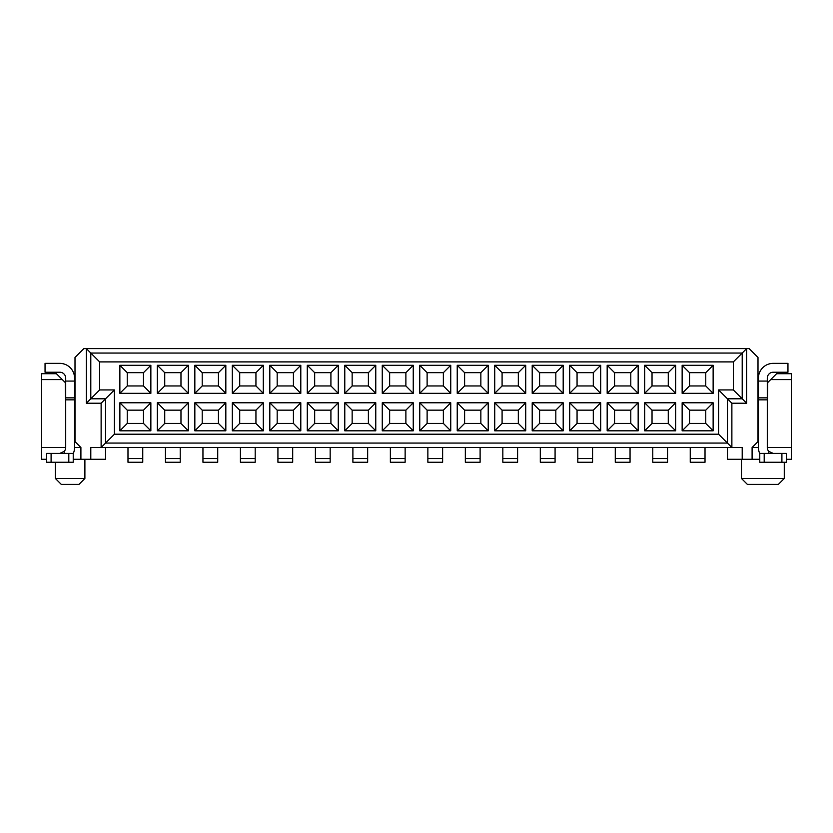 <?xml version="1.0" encoding="UTF-8"?>
<svg xmlns="http://www.w3.org/2000/svg" width="833" height="833" viewBox="0 0 833 833"><rect width="100%" height="100%" fill="white"/><g stroke="black" fill="none" stroke-linecap="round" stroke-linejoin="round"><path stroke-width="1.25" d="M46.669 459.295L41.65 459.295L41.65 447.488L65.703 447.488L65.703 378.13A5.904 5.904 0 0 0 59.799 372.226L45.044 372.226L45.044 363.375L59.799 363.375A14.755 14.755 0 0 1 74.564 378.13L74.564 447.488L80.905 447.488L75.001 441.584L75.001 357.472L83.862 348.611L749.138 348.611L757.999 357.472L757.999 441.584L752.095 447.488L758.436 447.488L758.436 378.13A14.755 14.755 0 0 1 773.201 363.375L787.956 363.375L787.956 372.226L773.201 372.226A5.904 5.904 0 0 0 767.297 378.13L767.297 447.488L791.35 447.488L791.35 379.609L770.692 379.609L767.734 382.555L767.297 407.649M80.905 447.488L80.905 459.295L90.797 459.295L90.797 447.488L101.126 447.488L101.126 403.214L86.361 403.214L86.361 348.611L90.797 353.046L742.203 353.046L746.639 348.611L746.639 403.214L731.874 403.214L731.874 447.488L742.203 447.488L742.203 459.295L752.095 459.295L752.095 447.488M114.402 434.212L718.598 434.212L727.448 443.062L105.552 443.062L114.402 434.212L114.402 389.938L99.648 389.938L99.648 361.897L733.352 361.897L742.203 353.046L742.203 398.788L727.448 398.788L727.448 443.062L731.874 447.488L101.126 447.488L105.552 443.062L105.552 398.788L101.126 403.214M86.361 403.214L90.797 398.788L90.797 353.046L99.648 361.897M114.402 389.938L105.552 398.788L90.797 398.788L99.648 389.938M90.797 459.295L105.552 459.295L105.552 447.488M41.65 447.488L41.65 373.705L56.405 373.705L65.266 382.555L65.703 407.649M41.65 379.609L62.308 379.609M80.905 459.295L73.231 459.295M84.893 459.295L84.893 478.486L55.374 478.486L55.374 462.253M84.893 478.486L78.989 484.389L61.278 484.389L55.374 478.486M65.703 381.077L74.564 381.077M65.703 447.488A5.904 5.904 0 0 1 64.235 451.392L64.235 453.391M73.231 453.61A14.755 14.755 0 0 0 74.564 447.488M59.799 453.391L64.235 451.392M73.231 462.253L46.669 462.253L46.669 453.391L73.231 453.391L73.231 462.253M742.203 459.295L727.448 459.295L727.448 447.488M791.35 447.488L791.35 459.295L786.331 459.295M759.769 459.295L752.095 459.295M131.822 462.253L127.98 462.253L127.98 447.488M127.98 458.556L142.745 458.556L142.745 447.488M142.745 458.556L142.745 462.253L127.98 462.253M138.903 462.253L142.745 462.253M169.307 462.253L165.465 462.253L165.465 447.488M165.465 458.556L180.23 458.556L180.23 447.488M180.23 458.556L180.23 462.253L165.465 462.253M176.388 462.253L180.23 462.253M206.792 462.253L202.95 462.253L202.95 447.488M202.95 458.556L217.715 458.556L217.715 447.488M217.715 458.556L217.715 462.253L202.95 462.253M213.873 462.253L217.715 462.253M244.277 462.253L240.435 462.253L240.435 447.488M240.435 458.556L255.2 458.556L255.2 447.488M255.2 458.556L255.2 462.253L240.435 462.253M251.358 462.253L255.2 462.253M281.762 462.253L277.92 462.253L277.92 447.488M288.843 462.253L292.685 462.253L292.685 447.488M292.685 462.253L277.92 462.253M718.598 434.212L718.598 389.938L733.352 389.938L746.639 403.214M718.598 389.938L731.874 403.214M770.692 379.609L776.595 373.705L791.35 373.705L791.35 379.609M784.27 462.253L784.27 478.486L741.464 478.486L741.464 459.295M759.769 453.61A14.755 14.755 0 0 1 758.436 447.488M768.765 453.391L768.765 451.392A5.904 5.904 0 0 1 767.297 447.488M767.297 381.077L758.436 381.077M768.765 451.392L773.201 453.391M741.464 478.486L747.368 484.389L778.366 484.389L784.27 478.486M733.352 389.938L733.352 361.897M457.234 402.776L488.221 402.776L488.221 430.817L457.234 430.817L457.234 402.776L464.606 410.159L480.849 410.159L488.221 402.776M457.234 365.291L488.221 365.291L488.221 393.332L457.234 393.332L457.234 365.291L464.606 372.674L480.849 372.674L488.221 365.291M419.749 402.776L450.736 402.776L450.736 430.817L419.749 430.817L419.749 402.776L427.121 410.159L443.364 410.159L450.736 402.776M419.749 365.291L450.736 365.291L450.736 393.332L419.749 393.332L419.749 365.291L427.121 372.674L443.364 372.674L450.736 365.291M382.264 402.776L413.251 402.776L413.251 430.817L382.264 430.817L382.264 402.776L389.636 410.159L405.879 410.159L413.251 402.776M382.264 365.291L413.251 365.291L413.251 393.332L382.264 393.332L382.264 365.291L389.636 372.674L405.879 372.674L413.251 365.291M344.779 402.776L375.766 402.776L375.766 430.817L344.779 430.817L344.779 402.776L352.151 410.159L368.394 410.159L375.766 402.776M344.779 365.291L375.766 365.291L375.766 393.332L344.779 393.332L344.779 365.291L352.151 372.674L368.394 372.674L375.766 365.291M307.294 402.776L338.281 402.776L338.281 430.817L307.294 430.817L307.294 402.776L314.666 410.159L330.909 410.159L338.281 402.776M307.294 365.291L338.281 365.291L338.281 393.332L307.294 393.332L307.294 365.291L314.666 372.674L330.909 372.674L338.281 365.291M532.204 365.291L563.191 365.291L563.191 393.332L532.204 393.332L532.204 365.291L539.576 372.674L555.819 372.674L563.191 365.291M532.204 402.776L563.191 402.776L563.191 430.817L532.204 430.817L532.204 402.776L539.576 410.159L555.819 410.159L563.191 402.776M569.689 365.291L600.676 365.291L600.676 393.332L569.689 393.332L569.689 365.291L577.061 372.674L593.304 372.674L600.676 365.291M569.689 402.776L600.676 402.776L600.676 430.817L569.689 430.817L569.689 402.776L577.061 410.159L593.304 410.159L600.676 402.776M607.174 365.291L638.161 365.291L638.161 393.332L607.174 393.332L607.174 365.291L614.546 372.674L630.789 372.674L638.161 365.291M607.174 402.776L638.161 402.776L638.161 430.817L607.174 430.817L607.174 402.776L614.546 410.159L630.789 410.159L638.161 402.776M644.659 365.291L675.646 365.291L675.646 393.332L644.659 393.332L644.659 365.291L652.031 372.674L668.274 372.674L675.646 365.291M644.659 402.776L675.646 402.776L675.646 430.817L644.659 430.817L644.659 402.776L652.031 410.159L668.274 410.159L675.646 402.776M682.144 365.291L713.131 365.291L713.131 393.332L682.144 393.332L682.144 365.291L689.516 372.674L705.759 372.674L713.131 365.291M682.144 402.776L713.131 402.776L713.131 430.817L682.144 430.817L682.144 402.776L689.516 410.159L705.759 410.159L713.131 402.776M494.719 393.332L494.719 365.291L525.706 365.291L525.706 393.332L494.719 393.332L502.091 385.95L502.091 372.674L494.719 365.291M494.719 430.817L494.719 402.776L525.706 402.776L525.706 430.817L494.719 430.817L502.091 423.435L502.091 410.159L494.719 402.776M263.311 402.776L232.324 402.776L232.324 430.817L263.311 430.817L263.311 402.776L255.939 410.159L239.696 410.159L239.696 423.435L255.939 423.435L255.939 410.159M263.311 365.291L232.324 365.291L232.324 393.332L263.311 393.332L263.311 365.291L255.939 372.674L239.696 372.674L239.696 385.95L255.939 385.95L255.939 372.674M150.856 365.291L119.869 365.291L119.869 393.332L150.856 393.332L150.856 365.291L143.484 372.674L127.241 372.674L127.241 385.95L143.484 385.95L143.484 372.674M150.856 402.776L119.869 402.776L119.869 430.817L150.856 430.817L150.856 402.776L143.484 410.159L127.241 410.159L127.241 423.435L143.484 423.435L143.484 410.159M188.341 365.291L157.354 365.291L157.354 393.332L188.341 393.332L188.341 365.291L180.969 372.674L164.726 372.674L164.726 385.95L180.969 385.95L180.969 372.674M188.341 402.776L157.354 402.776L157.354 430.817L188.341 430.817L188.341 402.776L180.969 410.159L164.726 410.159L164.726 423.435L180.969 423.435L180.969 410.159M225.826 365.291L194.839 365.291L194.839 393.332L225.826 393.332L225.826 365.291L218.454 372.674L202.211 372.674L202.211 385.95L218.454 385.95L218.454 372.674M225.826 402.776L194.839 402.776L194.839 430.817L225.826 430.817L225.826 402.776L218.454 410.159L202.211 410.159L202.211 423.435L218.454 423.435L218.454 410.159M269.809 365.291L269.809 393.332L300.796 393.332L293.424 385.95L277.181 385.95L277.181 372.674L269.809 365.291L300.796 365.291L300.796 393.332M269.809 402.776L269.809 430.817L300.796 430.817L293.424 423.435L277.181 423.435L277.181 410.159L269.809 402.776L300.796 402.776L300.796 430.817M119.869 365.291L127.241 372.674M143.484 385.95L150.856 393.332M119.869 393.332L127.241 385.95M119.869 402.776L127.241 410.159M143.484 423.435L150.856 430.817M119.869 430.817L127.241 423.435M157.354 365.291L164.726 372.674M180.969 385.95L188.341 393.332M157.354 393.332L164.726 385.95M157.354 402.776L164.726 410.159M180.969 423.435L188.341 430.817M157.354 430.817L164.726 423.435M194.839 365.291L202.211 372.674M218.454 385.95L225.826 393.332M194.839 393.332L202.211 385.95M194.839 402.776L202.211 410.159M218.454 423.435L225.826 430.817M194.839 430.817L202.211 423.435M232.324 365.291L239.696 372.674M255.939 385.95L263.311 393.332M232.324 393.332L239.696 385.95M232.324 402.776L239.696 410.159M255.939 423.435L263.311 430.817M232.324 430.817L239.696 423.435M269.809 393.332L277.181 385.95M269.809 430.817L277.181 423.435M300.796 402.776L293.424 410.159L277.181 410.159M300.796 365.291L293.424 372.674L277.181 372.674M759.769 453.391L786.331 453.391L786.331 462.253L759.769 462.253L759.769 453.391M293.424 372.674L293.424 385.95M293.424 410.159L293.424 423.435M502.091 410.159L518.334 410.159L525.706 402.776M518.334 410.159L518.334 423.435L525.706 430.817M518.334 423.435L502.091 423.435M502.091 372.674L518.334 372.674L525.706 365.291M518.334 372.674L518.334 385.95L525.706 393.332M518.334 385.95L502.091 385.95M705.759 410.159L705.759 423.435L713.131 430.817M705.759 423.435L689.516 423.435L682.144 430.817M689.516 423.435L689.516 410.159M705.759 372.674L705.759 385.95L713.131 393.332M705.759 385.95L689.516 385.95L682.144 393.332M689.516 385.95L689.516 372.674M668.274 410.159L668.274 423.435L675.646 430.817M668.274 423.435L652.031 423.435L644.659 430.817M652.031 423.435L652.031 410.159M668.274 372.674L668.274 385.95L675.646 393.332M668.274 385.95L652.031 385.95L644.659 393.332M652.031 385.95L652.031 372.674M630.789 410.159L630.789 423.435L638.161 430.817M630.789 423.435L614.546 423.435L607.174 430.817M614.546 423.435L614.546 410.159M630.789 372.674L630.789 385.95L638.161 393.332M630.789 385.95L614.546 385.95L607.174 393.332M614.546 385.95L614.546 372.674M593.304 410.159L593.304 423.435L600.676 430.817M593.304 423.435L577.061 423.435L569.689 430.817M577.061 423.435L577.061 410.159M593.304 372.674L593.304 385.95L600.676 393.332M593.304 385.95L577.061 385.95L569.689 393.332M577.061 385.95L577.061 372.674M555.819 410.159L555.819 423.435L563.191 430.817M555.819 423.435L539.576 423.435L532.204 430.817M539.576 423.435L539.576 410.159M555.819 372.674L555.819 385.95L563.191 393.332M555.819 385.95L539.576 385.95L532.204 393.332M539.576 385.95L539.576 372.674M330.909 372.674L330.909 385.95L338.281 393.332M330.909 385.95L314.666 385.95L307.294 393.332M314.666 385.95L314.666 372.674M330.909 410.159L330.909 423.435L338.281 430.817M330.909 423.435L314.666 423.435L307.294 430.817M314.666 423.435L314.666 410.159M368.394 372.674L368.394 385.95L375.766 393.332M368.394 385.95L352.151 385.95L344.779 393.332M352.151 385.95L352.151 372.674M368.394 410.159L368.394 423.435L375.766 430.817M368.394 423.435L352.151 423.435L344.779 430.817M352.151 423.435L352.151 410.159M405.879 372.674L405.879 385.95L413.251 393.332M405.879 385.95L389.636 385.95L382.264 393.332M389.636 385.95L389.636 372.674M405.879 410.159L405.879 423.435L413.251 430.817M405.879 423.435L389.636 423.435L382.264 430.817M389.636 423.435L389.636 410.159M443.364 372.674L443.364 385.95L450.736 393.332M443.364 385.95L427.121 385.95L419.749 393.332M427.121 385.95L427.121 372.674M443.364 410.159L443.364 423.435L450.736 430.817M443.364 423.435L427.121 423.435L419.749 430.817M427.121 423.435L427.121 410.159M480.849 372.674L480.849 385.95L488.221 393.332M480.849 385.95L464.606 385.95L457.234 393.332M464.606 385.95L464.606 372.674M480.849 410.159L480.849 423.435L488.221 430.817M480.849 423.435L464.606 423.435L457.234 430.817M464.606 423.435L464.606 410.159M517.595 447.488L517.595 462.253L502.83 462.253L502.83 447.488M694.097 462.253L690.255 462.253L690.255 447.488M690.255 458.556L705.02 458.556L705.02 447.488M705.02 458.556L705.02 462.253L690.255 462.253M656.612 462.253L652.77 462.253L652.77 447.488M652.77 458.556L667.535 458.556L667.535 447.488M667.535 458.556L667.535 462.253L652.77 462.253M619.127 462.253L615.285 462.253L615.285 447.488M615.285 458.556L630.05 458.556L630.05 447.488M630.05 458.556L630.05 462.253L615.285 462.253M581.642 462.253L577.8 462.253L577.8 447.488M577.8 458.556L592.565 458.556L592.565 447.488M592.565 458.556L592.565 462.253L577.8 462.253M544.157 462.253L540.315 462.253L540.315 447.488M540.315 458.556L555.08 458.556L555.08 447.488M555.08 458.556L555.08 462.253L540.315 462.253M319.247 462.253L315.405 462.253L315.405 447.488M315.405 458.556L330.17 458.556L330.17 447.488M330.17 458.556L330.17 462.253L315.405 462.253M356.732 462.253L352.89 462.253L352.89 447.488M352.89 458.556L367.655 458.556L367.655 447.488M367.655 458.556L367.655 462.253L352.89 462.253M394.217 462.253L390.375 462.253L390.375 447.488M390.375 458.556L405.14 458.556L405.14 447.488M405.14 458.556L405.14 462.253L390.375 462.253M431.702 462.253L427.86 462.253L427.86 447.488M427.86 458.556L442.625 458.556L442.625 447.488M442.625 458.556L442.625 462.253L427.86 462.253M469.187 462.253L465.345 462.253L465.345 447.488M465.345 458.556L480.11 458.556L480.11 447.488M480.11 458.556L480.11 462.253L465.345 462.253M513.753 462.253L517.595 462.253M502.83 462.253L506.672 462.253M701.178 462.253L705.02 462.253M663.693 462.253L667.535 462.253M626.208 462.253L630.05 462.253M588.723 462.253L592.565 462.253M551.238 462.253L555.08 462.253M326.328 462.253L330.17 462.253M363.813 462.253L367.655 462.253M401.298 462.253L405.14 462.253M438.783 462.253L442.625 462.253M476.268 462.253L480.11 462.253M65.703 397.851L74.564 397.851M65.703 399.84L74.564 399.84M68.806 453.391L68.806 462.253M51.094 453.391L51.094 462.253M277.92 458.556L292.685 458.556M767.297 399.84L758.436 399.84M767.297 397.851L758.436 397.851M764.194 462.253L764.194 453.391M781.906 462.253L781.906 453.391M502.83 458.556L517.595 458.556"/></g></svg>
